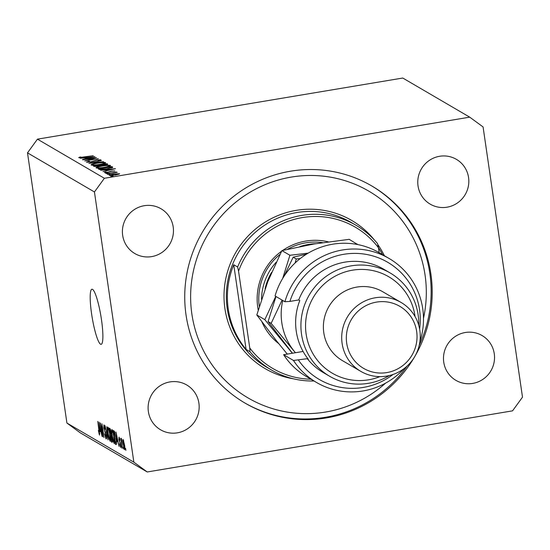 <?xml version="1.0" encoding="UTF-8"?>
<svg xmlns="http://www.w3.org/2000/svg" width="550" height="550" viewBox="0 0 550 550"><rect width="100%" height="100%" fill="white"/><g stroke="black" fill="none" stroke-linecap="round" stroke-linejoin="round"><path stroke-width="0.82" d="M91.603 313.899A27.933 4.428 -99.5 0 0 101.145 344.334A27.933 4.428 -99.5 0 0 101.468 319.66A27.933 4.428 -99.5 0 0 91.926 289.224A27.933 4.428 -99.5 0 0 91.603 313.899M186.044 315.04A125.716 123.056 120.3 0 0 245.039 403.095A125.716 123.056 120.3 0 0 377.238 397.203A125.716 123.056 120.3 0 0 430.891 274.079A125.716 123.056 120.3 0 0 371.896 186.024A125.716 123.056 120.3 0 0 239.704 191.916A125.716 123.056 120.3 0 0 186.044 315.04M148.376 411.606A25.939 25.389 120.3 0 0 160.552 429.777A25.939 25.389 120.3 0 0 187.832 428.56A25.939 25.389 120.3 0 0 198.901 403.15A25.939 25.389 120.3 0 0 186.725 384.979A25.939 25.389 120.3 0 0 159.452 386.196A25.939 25.389 120.3 0 0 148.376 411.606M443.747 362.182A25.939 25.389 120.3 0 0 455.916 380.353A25.939 25.389 120.3 0 0 483.196 379.136A25.939 25.389 120.3 0 0 494.271 353.732A25.939 25.389 120.3 0 0 482.096 335.562A25.939 25.389 120.3 0 0 454.816 336.779A25.939 25.389 120.3 0 0 443.747 362.182M418.041 185.969A25.939 25.389 120.3 0 0 430.21 204.139A25.939 25.389 120.3 0 0 457.49 202.923A25.939 25.389 120.3 0 0 468.559 177.512A25.939 25.389 120.3 0 0 456.39 159.342A25.939 25.389 120.3 0 0 429.11 160.559A25.939 25.389 120.3 0 0 418.041 185.969M122.671 235.386A25.939 25.389 120.3 0 0 134.846 253.557A25.939 25.389 120.3 0 0 162.119 252.34A25.939 25.389 120.3 0 0 173.195 226.937A25.939 25.389 120.3 0 0 161.019 208.766A25.939 25.389 120.3 0 0 133.739 209.983A25.939 25.389 120.3 0 0 122.671 235.386M147.228 471.969L512.552 410.843L522.5 397.148L483.079 126.947L469.707 117.15L104.383 178.276L94.442 191.971L133.856 462.172L147.228 471.969L80.293 432.85L66.921 423.053L133.856 462.172M93.727 158.173L82.823 159.83L96.429 157.554L87.395 160.325L98.326 158.661L84.721 160.944L93.761 158.4M86.453 162.216L88.674 161.281L89.574 161.281L87.849 161.982L90.633 161.879L96.986 160.009L100.767 159.83L99.124 160.6L98.086 160.621L99.351 160.05L97.261 160.126L90.839 162.009L86.384 162.126M87.862 162.333L87.808 161.927L87.897 162.326M99.447 160.504L99.351 160.05M88.894 163.377L101.42 160.476L91.761 162.889L103.544 161.714L88.894 163.377M91.238 165.014C90.819 164.484 92.751 163.838 97.027 163.061C101.461 162.374 104.294 162.222 105.517 162.608C105.971 163.137 104.026 163.79 99.688 164.567C95.246 165.261 92.427 165.406 91.238 165.014L91.108 164.863M96.167 167.894C95.755 167.365 97.68 166.719 101.963 165.949C106.391 165.254 109.223 165.103 110.454 165.488C110.901 166.017 108.962 166.671 104.617 167.454C100.176 168.142 97.364 168.286 96.167 167.894L96.037 167.743M100.657 170.252L115.459 168.678L102.994 171.621L106.755 170.534L105.634 169.881L100.657 170.252M110.839 176.33L113.108 175.952L110.818 176.309M104.383 178.276L37.448 139.157L402.772 78.031L469.707 117.15M119.549 173.903L115.273 175.079L109.223 175.395C108.914 175.017 110.309 174.549 113.41 173.993L119.611 173.772M109.917 174.137L107.628 174.439L109.931 174.116M106.693 173.779L116.414 171.992L115.177 172.363L117.253 172.349L106.693 173.779M105.655 173.305L107.917 172.927L105.634 173.278M114.785 170.995L111.973 171.188L107.848 172.425L104.445 172.597L105.277 172.067L107.573 172.301L111.705 171.064L114.806 170.94M106.968 168.96C102.547 169.661 99.914 169.792 99.083 169.331L98.319 168.884L111.918 166.609L112.709 167.441L106.968 168.96M112.516 167.578L112.42 166.897L112.709 167.441M107.518 164.34L107.47 164.01C108.082 164.251 107.216 164.594 104.885 165.028L98.704 166.21L94.05 166.396L93.383 166.004L106.989 163.728L107.628 164.175M80.108 158.242L94.909 156.667L82.445 159.61L86.199 158.524L85.085 157.871L80.108 158.242M78.739 157.706L79.716 157.094L80.891 156.998L80.149 157.479L83.999 157.094L93.266 155.705L78.684 157.637M80.183 157.355L80.19 157.788M101.083 425.872L102.671 436.783L100.416 422.929L103.324 434.624L101.984 423.844L103.984 437.553L101.317 425.837M105.841 437.332L105.999 435.277L103.792 428.175L103.957 424.834L105.311 429.371L104.198 426.442L104.335 429.791L106.246 435.387C106.576 437.944 106.514 439.127 106.054 438.921L104.555 433.812L105.841 437.332L106.446 437.277M104.692 426.36L104.101 426.415L104.679 426.319M106.803 426.663L108.02 439.911L105.022 425.618L107.642 438.226L106.803 426.663M110.206 441.183L108.941 438.646L108.006 433.799C107.381 429.708 107.36 427.494 107.938 427.158C108.708 428.264 109.374 430.801 109.938 434.775L110.11 441.251M114.311 443.582L113.046 441.045L112.111 436.198C111.485 432.101 111.458 429.887 112.035 429.557C112.805 430.657 113.472 433.194 114.036 437.174L114.208 443.644M117.067 441.451L115.968 432.018L119.006 446.332L117.927 441.953L117.067 441.451L118.016 441.293M125.606 448.394L125.895 450.354L125.606 448.394M37.448 139.157L27.5 152.852L94.442 191.971M27.5 152.852L66.921 423.053M124.541 444.916C125.008 447.906 125.036 449.522 124.623 449.776L123.179 444.207C122.726 441.272 122.705 439.684 123.118 439.45L124.541 444.916M123.234 447.013L123.523 448.972L123.234 447.013M121.756 440.158L122.272 448.243L120.821 438.274L121.309 440.014L121.351 438.419L121.756 440.144M121.509 446.002L121.791 447.961L121.509 446.002M120.381 445.995L120.299 443.706L118.903 439.587L119.054 437.078L120.058 440.268L119.274 438.508L119.13 439.539L120.711 444.551L120.574 447.411L119.494 443.85L120.381 445.995L120.869 445.94M119.687 438.439L119.185 438.487L119.673 438.405M116.009 438.24C116.648 442.324 116.669 444.455 116.084 444.62L115.356 444.201L113.355 430.492L114.483 431.379L116.009 438.24M112.172 438.659C112.544 441.306 112.489 442.502 112.014 442.248L111.258 441.801L109.257 428.092L110.021 428.539L111.203 432.382L112.172 438.659M100.189 431.585L99.089 422.152L102.128 436.466L101.049 432.094L100.189 431.585L101.138 431.427M99.296 433.51L97.79 421.396L99.406 430.849L99.516 435.105L98.361 430.519L99.296 433.51L99.729 433.448L99.358 433.496M124.527 444.819L123.269 440.859L123.723 440.784L123.317 440.873L123.434 444.352L124.417 448.353L124.912 448.291L124.499 448.339M124.417 448.353L124.3 444.861M121.743 439.938L121.309 440.014M120.863 445.913L120.505 445.974M116.566 436.047L116.916 439.897L117.611 440.303L116.304 433.517L116.566 436.047M116.511 444.001L115.356 444.201M114.764 432.087L113.843 432.245L115.376 442.743L116.511 442.956M114.861 432.396L113.843 432.245M115.005 432.919L114.276 432.499M115.981 438.034L114.668 432.974M116.394 441.32L115.754 438.075M115.816 443.004L116.139 441.361M112.784 431.076L112.172 431.138L112.771 431.035M113.451 433.778L112.269 431.159C111.836 431.447 111.863 433.18 112.365 436.37L113.85 442.014L114.503 441.939M114.001 436.941L113.218 433.819M113.85 442.014C114.276 441.739 114.249 440.062 113.774 436.982M112.42 441.609L111.258 441.801M109.746 429.846L110.344 433.943L111.031 434.225L110.976 432.458L109.746 429.846L110.632 429.701M111.382 434.163L110.797 434.204M110.578 435.545L111.279 440.351L112.007 440.619L111.918 438.515L110.578 435.545L111.464 435.394M112.392 440.557L111.787 440.646M108.68 428.677L108.075 428.739L108.673 428.643M109.354 431.386L108.171 428.766C107.731 429.048 107.766 430.788 108.267 433.971L109.746 439.615L110.406 439.546M109.904 434.548L109.113 431.42M109.746 439.615C110.172 439.34 110.151 437.663 109.677 434.582M99.688 426.181L100.038 430.038L100.733 430.437L99.426 423.651L99.688 426.181M99.756 433.785L98.986 433.909M115.046 174.955L118.291 173.876L113.623 174.123L110.447 175.189L115.067 175.113M118.422 174.384L118.291 173.876M110.502 175.56L110.371 175.106L110.44 175.56M105.366 172.693L105.277 172.067M109.264 172.129L109.209 171.779M110.309 171.724L110.254 171.373M108.034 170.239L112.791 169.111L107.147 169.723L108.061 170.424M107.277 170.61L107.147 169.723M112.09 167.778L111.918 166.609M110.749 166.973L99.935 168.781L101.269 169.304L106.755 168.829L111.299 167.578L110.749 166.973M100.052 169.593L99.935 168.781M111.361 168.018L110.921 167.076M104.397 167.324C107.876 166.691 109.429 166.155 109.065 165.729C108.096 165.399 105.806 165.516 102.19 166.072C98.732 166.705 97.185 167.228 97.556 167.654C98.478 167.991 100.76 167.881 104.397 167.324L104.424 167.482M109.251 166.403L109.065 165.729M97.625 168.114L97.446 167.53L97.536 168.114M107.106 164.526L106.989 163.728M106.116 164.264L101.454 164.821L104.637 164.904L106.116 164.264L106.274 164.752M101.674 165.371L101.606 164.904M101.551 165.461L101.454 164.821M100.203 165.137L94.999 165.901L98.478 166.079L100.506 165.433L100.203 165.137L100.561 165.818M95.384 166.554L95.315 166.086M95.095 166.554L94.999 165.901M99.468 164.436C102.946 163.804 104.5 163.274 104.136 162.848C103.166 162.518 100.87 162.635 97.254 163.192C93.796 163.824 92.256 164.347 92.627 164.773C93.541 165.11 95.824 165 99.468 164.436L99.488 164.601M104.314 163.522L104.136 162.848M92.689 165.234L92.517 164.649L92.599 165.234M99.412 160.517L99.364 160.153M87.477 158.228L92.242 157.101L86.597 157.713L87.505 158.414M86.728 158.599L86.597 157.713M79.819 157.809L79.716 157.094M278.726 343.619A57.867 56.643 -59.7 0 1 261.931 321.922M258.225 310.028A57.867 56.643 -59.7 0 1 257.751 307.285A57.867 56.643 -59.7 0 1 281.586 251.219M423.493 318.299A119.728 117.198 120.3 0 0 425.061 275.048A119.728 117.198 120.3 0 0 291.328 177.079A119.728 117.198 120.3 0 0 191.874 314.071A119.728 117.198 120.3 0 0 267.444 406.952A119.728 117.198 120.3 0 0 385.612 383.123M371.367 185.714A125.716 123.056 -59.7 0 1 429.832 273.46A125.716 123.056 -59.7 0 1 419.162 345.531M382.607 254.684A83.806 82.039 120.3 0 0 378.469 247.782M356.043 225.287A83.806 82.039 -59.7 0 0 237.621 266.998L233.743 264.729A83.806 82.039 120.3 0 0 228.264 309.038A83.806 82.039 120.3 0 0 246.104 349.442L249.975 351.711A83.806 82.039 -59.7 0 0 271.466 370.006L266.537 367.125A83.806 82.039 120.3 0 1 227.205 308.419A83.806 82.039 120.3 0 1 262.976 226.339A83.806 82.039 120.3 0 1 351.106 222.406L356.043 225.287A83.806 82.039 -59.7 0 1 377.534 243.588L378.455 247.734A81.812 80.087 120.3 0 0 302.397 217.573A81.812 80.087 120.3 0 0 238.549 271.143L249.755 347.978A81.812 80.087 120.3 0 0 310.949 379.211M313.995 380.992A83.806 82.039 -59.7 0 1 271.466 370.006M282.755 250.394A57.867 56.643 -59.7 0 1 328.261 241.842M378.455 247.734L379.177 252.677M237.621 266.998L238.549 271.143M249.755 347.978L249.975 351.711M407.206 365.977A125.716 123.056 -59.7 0 1 244.509 402.786M322.623 242.646A55.873 54.691 120.3 0 0 287.623 249.253M279.943 254.458A55.873 54.691 120.3 0 0 259.298 306.412M233.743 264.729L246.104 349.442M261.518 299.296A55.873 54.691 -59.7 0 1 276.162 262.247M299.874 246.599A55.873 54.691 -59.7 0 1 315.782 243.705M271.576 272.415A53.879 52.738 120.3 0 0 266.681 283.044A53.879 52.738 120.3 0 0 265.066 288.908M267.149 283.312L266.681 283.044L266.839 284.116M283.614 354.709A71.837 70.317 120.3 0 0 306.68 376.716L316.546 382.484A71.837 70.317 -59.7 0 1 293.48 360.47L283.614 354.709L303.084 351.45M415.044 316.532A55.873 54.691 120.3 0 0 414.954 315.886A55.873 54.691 120.3 0 0 352.543 270.167A55.873 54.691 120.3 0 0 306.13 334.091A55.873 54.691 120.3 0 0 379.919 376.626M389.352 375.554A59.861 58.596 -59.7 0 1 329.629 376.262A59.861 58.596 -59.7 0 1 301.538 334.331A59.861 58.596 -59.7 0 1 327.092 275.701A59.861 58.596 -59.7 0 1 390.039 272.896A59.861 58.596 -59.7 0 1 418.131 314.827A59.861 58.596 -59.7 0 1 418.736 325.27M401.108 302.472L382.793 291.768A39.909 39.064 120.3 0 0 340.821 293.638A39.909 39.064 120.3 0 0 323.792 332.729A39.909 39.064 120.3 0 0 342.519 360.683L360.841 371.388A39.909 39.064 -59.7 0 1 342.114 343.434A39.909 39.064 -59.7 0 1 359.143 304.349A39.909 39.064 -59.7 0 1 401.108 302.472A39.909 39.064 -59.7 0 1 419.842 330.426A39.909 39.064 -59.7 0 1 402.806 369.518A39.909 39.064 -59.7 0 1 360.841 371.388M416.659 331.492A35.915 35.159 120.3 0 0 376.537 302.101A35.915 35.159 120.3 0 0 346.699 343.193A35.915 35.159 120.3 0 0 386.822 372.584A35.915 35.159 120.3 0 0 416.659 331.492M390.039 272.896L383.701 269.191A59.861 58.596 120.3 0 0 298.726 299.949L299.784 300.568A59.861 58.596 -59.7 0 0 296.257 331.244A59.861 58.596 -59.7 0 0 308.351 359.308L307.292 358.689A59.861 58.596 120.3 0 0 323.29 372.556L329.629 376.262M419.616 329.072A67.843 66.412 120.3 0 0 368.438 254.829A67.843 66.412 120.3 0 0 289.919 301.421L284.914 301.73L275.048 295.969A71.837 70.317 120.3 0 1 379.17 252.677L389.036 258.438A71.837 70.317 -59.7 0 1 419.863 341.811M284.914 301.73A71.837 70.317 -59.7 0 1 389.036 258.438M404.312 368.418A71.837 70.317 -59.7 0 1 316.546 382.484M293.48 360.47L307.292 358.689M298.485 360.161A67.843 66.412 120.3 0 0 393.092 374.454M298.726 299.949L289.919 301.421M357.672 244.551L349.216 239.339L313.919 244.014L281.903 250.601L289.905 255.276L282.693 278.41M308.165 253.137L289.905 255.276M357.218 244.014L356.166 244.269M275.756 296.381L264.818 319.653L256.809 314.971L267.719 281.834L281.903 250.601M287.272 354.097L276.293 340.574L256.809 314.971M264.818 319.653L292.353 353.244M284.068 276.217L293.171 257.187L306.488 254.155M292.442 353.231L268.084 321.564L275.976 296.512M282.755 300.472A59.861 58.596 120.3 0 0 293.906 350.866A59.861 58.596 120.3 0 0 295.446 352.729M300.224 258.562L296.244 258.988L295.116 262.962M282.102 300.087L271.157 323.359L295.391 352.736M271.157 323.359L268.084 321.564M296.244 258.988L293.171 257.187M120.416 442.942L119.976 443.011M110.722 429.997L110.165 430.093M111.574 435.731L111.052 435.82M105.531 432.238L105.002 432.328M100.313 169.606L100.217 168.946M293.459 378.812A85.807 83.992 -59.7 0 1 224.909 308.543A85.807 83.992 -59.7 0 1 274.842 216.913A85.807 83.992 -59.7 0 1 374.509 240.123M377.712 244.406A85.807 83.992 -59.7 0 1 384.374 255.716M110.976 434.259L111.382 434.191M111.939 440.688L112.392 440.612M111.327 167.468L111.409 168.004M100.506 165.406L100.567 165.818M80.114 157.438L80.169 157.788"/></g></svg>
